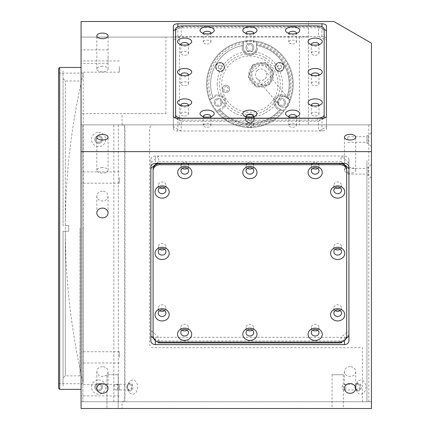 <?xml version="1.0" encoding="UTF-8"?>
<svg xmlns="http://www.w3.org/2000/svg" width="430" height="430" viewBox="0 0 430 430"><rect width="100%" height="100%" fill="white"/><g stroke="black" fill="none" stroke-linecap="round" stroke-linejoin="round"><path stroke-width="0.32" stroke-dasharray="2.15 1.61" d="M83.108 228.416L83.108 382.614L83.108 228.416M58.555 68.596L58.555 388.242M59.679 389.365L59.679 67.467M81.066 228.416L81.066 389.365L81.066 228.416M81.066 56.609L81.066 63.36L81.066 56.609M108.075 56.609L108.075 63.36L108.075 56.609M102.447 167.533A5.628 2.811 0 0 0 96.82 170.345A5.628 2.811 0 0 0 102.447 173.161A5.628 2.811 0 0 0 108.075 170.345A5.628 2.811 0 0 0 102.447 167.533M102.447 66.236A5.628 2.811 0 0 0 96.82 69.053A5.628 2.811 0 0 0 102.447 71.864A5.628 2.811 0 0 0 108.075 69.053A5.628 2.811 0 0 0 102.447 66.236M350.063 167.533A5.628 2.811 0 0 0 344.435 170.345A5.628 2.811 0 0 0 350.063 173.161A5.628 2.811 0 0 0 355.691 170.345A5.628 2.811 0 0 0 350.063 167.533M102.447 366.666A5.628 4.875 180 0 0 96.82 371.536A5.628 4.875 180 0 0 102.447 376.411A5.628 4.875 180 0 0 108.075 371.536A5.628 4.875 180 0 0 102.447 366.666M350.063 366.666A5.628 4.875 180 0 0 344.435 371.536A5.628 4.875 180 0 0 350.063 376.411A5.628 4.875 180 0 0 355.691 371.536A5.628 4.875 180 0 0 350.063 366.666M102.447 191.216A5.628 4.875 180 0 0 96.82 196.085A5.628 4.875 180 0 0 102.447 200.96A5.628 4.875 180 0 0 108.075 196.085A5.628 4.875 180 0 0 102.447 191.216M118.207 374.734L118.207 408.5L106.952 408.5L118.207 408.5L106.952 408.5L118.207 408.5L118.207 374.734L106.952 374.734L106.952 408.5L106.952 374.734L118.207 374.734M343.307 374.734L332.051 374.734L343.307 374.734L343.307 408.5L332.051 408.5L343.307 408.5M332.051 374.734L332.051 408.5M127.484 387.113A2.811 1.989 90 0 1 129.473 384.302A2.811 1.989 90 0 1 131.462 387.113A2.811 1.989 90 0 1 129.473 389.929A2.811 1.989 90 0 1 127.484 387.113M113.955 387.113A2.811 1.989 90 0 1 115.944 384.302A2.811 1.989 90 0 1 117.933 387.113A2.811 1.989 90 0 1 115.944 389.929A2.811 1.989 90 0 1 113.955 387.113M355.68 387.113A2.811 1.989 90 0 1 357.669 384.302A2.811 1.989 90 0 1 359.657 387.113A2.811 1.989 90 0 1 357.669 389.929A2.811 1.989 90 0 1 355.68 387.113M342.146 387.113A2.811 1.989 90 0 1 344.14 384.302A2.811 1.989 90 0 1 346.129 387.113A2.811 1.989 90 0 1 344.14 389.929A2.811 1.989 90 0 1 342.146 387.113M95.809 387.113A2.811 2.811 0 0 1 98.62 384.302A2.811 2.811 0 0 1 101.437 387.113A2.811 2.811 0 0 1 98.62 389.929A2.811 2.811 0 0 1 95.809 387.113A2.811 2.811 0 0 1 98.62 384.302A2.811 2.811 0 0 1 101.437 387.113A2.811 2.811 0 0 1 98.62 389.929A2.811 2.811 0 0 1 95.809 387.113M95.809 139.503A2.811 2.811 0 0 1 98.62 136.686A2.811 2.811 0 0 1 101.437 139.503A2.811 2.811 0 0 1 98.62 142.314A2.811 2.811 0 0 1 95.809 139.503A2.811 2.811 0 0 1 98.62 136.686A2.811 2.811 0 0 1 101.437 139.503A2.811 2.811 0 0 1 98.62 142.314A2.811 2.811 0 0 1 95.809 139.503M81.066 390.273L81.066 384.646L81.066 390.273M119.33 390.273L119.33 384.646L119.33 390.273M81.066 357.357L81.066 351.729L81.066 357.357M119.33 357.357L119.33 351.729L119.33 357.357M81.066 66.559L81.066 72.186L81.066 66.559M119.33 66.559L119.33 72.186L119.33 66.559M81.066 177.558L81.066 183.185L81.066 177.558M119.33 177.558L119.33 183.185L119.33 177.558M83.205 228.416L83.205 73.095L83.205 228.416M122.061 124.872L122.061 113.617L81.066 113.617L81.066 37.082L308.417 37.082L299.414 37.082L299.414 124.872L308.417 124.872L308.417 21.5L308.417 124.872L371.445 124.872L113.832 124.872L113.832 401.749L81.066 401.749L81.066 124.872L179.385 124.872L179.385 37.082L299.414 37.082M113.832 124.872L81.066 124.872L81.066 113.617L165.894 113.617L122.061 113.617M326.424 128.737L326.424 38.695A4.504 2.252 0 0 0 321.925 36.442L177.859 36.442A4.504 2.252 0 0 0 173.354 38.695L173.354 128.737A4.504 2.252 0 0 0 177.859 130.989L321.925 130.989A4.504 2.252 0 0 0 326.424 128.737L326.424 116.068L326.424 126.076L325.3 127.613L319.673 130.424L318.549 130.016L318.549 121.239L326.424 117.304M173.354 128.737L173.354 116.068L173.354 126.076L174.483 127.613L180.111 130.424L181.234 130.016L181.234 121.239L318.549 121.239M326.424 38.695L326.424 26.026M173.354 38.695L173.354 26.026M371.445 408.5L122.061 408.5L122.061 401.749L371.445 401.749L371.445 408.5M165.894 113.617L165.894 37.082L81.066 37.082L81.066 21.5L333.89 21.5M371.445 43.183L371.445 401.749L371.445 124.872L82.866 124.872L82.866 401.749L82.866 124.872M113.832 401.749L362.442 401.749L362.442 347.719L152.795 347.719A4.504 3.182 90 0 1 149.613 343.221L149.613 129.371A4.504 3.182 90 0 1 152.795 124.872M121.787 401.749A4.504 3.182 -90 0 0 124.974 397.245L124.974 129.371A4.504 3.182 -90 0 0 121.787 124.872M362.442 401.749L371.445 401.749L371.445 124.872M122.061 401.749L81.066 401.749L81.066 408.5L122.061 408.5M150.844 159.895L150.844 333.395A4.504 3.897 180 0 0 155.348 337.297L344.435 337.297A4.504 3.897 180 0 0 348.934 333.395L348.934 159.895A4.504 3.897 180 0 0 344.435 155.999L155.348 155.999A4.504 3.897 180 0 0 150.844 159.895L150.844 167.211L150.844 163.384L151.973 161.847L157.6 156.971L158.724 156.558L158.724 161.626L156.773 163.314M348.934 159.895L348.934 167.211L348.934 163.384L347.811 161.847L342.183 156.971L341.06 156.558L341.06 161.626L158.724 161.626M348.934 333.395L348.934 340.71M150.844 333.395L150.844 340.71M165.894 37.082L179.385 37.082M217.252 84.156A32.642 32.642 0 0 0 249.889 116.799A32.642 32.642 0 0 0 282.531 84.156A32.642 32.642 0 0 0 249.889 51.519A32.642 32.642 0 0 0 217.252 84.156M252.706 47.579A2.811 2.811 0 0 1 249.889 50.391A2.811 2.811 0 0 1 247.078 47.579A2.811 2.811 0 0 1 249.889 44.763A2.811 2.811 0 0 1 252.706 47.579M284.386 102.447A2.811 2.811 0 0 1 281.569 105.264A2.811 2.811 0 0 1 278.758 102.447A2.811 2.811 0 0 1 281.569 99.636A2.811 2.811 0 0 1 284.386 102.447M221.025 102.447A2.811 2.811 0 0 1 218.214 105.264A2.811 2.811 0 0 1 215.398 102.447A2.811 2.811 0 0 1 218.214 99.636A2.811 2.811 0 0 1 221.025 102.447M299.414 124.872L179.385 124.872M366.946 139.503L366.946 136.686L366.946 139.503M347.811 139.503L347.811 136.686L347.811 139.503M366.946 171.248L366.946 174.064L366.946 171.248M347.811 171.248L347.811 174.064L347.811 171.248M366.946 160.551L366.946 401.717L366.946 160.551M68.682 225.605L65.306 225.605L65.306 80.974L65.306 225.605L68.682 225.605L68.682 231.232L65.306 231.232L65.306 375.858L65.306 231.232L63.054 231.232L63.054 378.11L63.054 231.232L68.682 231.232L63.054 231.232L68.682 231.232L68.682 225.605L63.054 225.605L63.054 70.848L63.054 225.605L63.054 78.722L63.054 225.605L68.682 225.605M79.937 228.416L79.937 375.858L79.937 228.416M63.054 231.232L63.054 385.989L63.054 231.232M311.358 105.398A3.827 1.913 0 0 0 312.046 106.339A3.827 1.913 0 0 0 315.168 107.151A3.827 1.913 0 0 0 318.297 106.339A3.827 1.913 0 0 0 318.985 105.398M315.168 116.019A3.827 1.913 0 0 0 318.995 114.106A3.827 1.913 0 0 0 315.168 112.192A3.827 1.913 0 0 0 311.341 114.106A3.827 1.913 0 0 0 315.168 116.019M288.847 116.654A3.827 1.913 0 0 0 289.535 117.594A3.827 1.913 0 0 0 292.658 118.406A3.827 1.913 0 0 0 295.786 117.594A3.827 1.913 0 0 0 296.474 116.654M292.658 127.275A3.827 1.913 0 0 0 296.485 125.361A3.827 1.913 0 0 0 292.658 123.448A3.827 1.913 0 0 0 288.836 125.361A3.827 1.913 0 0 0 292.658 127.275M246.078 116.654A3.827 1.913 0 0 0 246.766 117.594A3.827 1.913 0 0 0 249.889 118.406A3.827 1.913 0 0 0 253.017 117.594A3.827 1.913 0 0 0 253.705 116.654M249.889 127.275A3.827 1.913 0 0 0 253.716 125.361A3.827 1.913 0 0 0 249.889 123.448A3.827 1.913 0 0 0 246.062 125.361A3.827 1.913 0 0 0 249.889 127.275M203.309 116.654A3.827 1.913 0 0 0 203.997 117.594A3.827 1.913 0 0 0 207.12 118.406A3.827 1.913 0 0 0 210.249 117.594A3.827 1.913 0 0 0 210.936 116.654M207.12 127.275A3.827 1.913 0 0 0 210.947 125.361A3.827 1.913 0 0 0 207.12 123.448A3.827 1.913 0 0 0 203.293 125.361A3.827 1.913 0 0 0 207.12 127.275M180.799 105.398A3.827 1.913 0 0 0 181.487 106.339A3.827 1.913 0 0 0 184.61 107.151A3.827 1.913 0 0 0 187.738 106.339A3.827 1.913 0 0 0 188.426 105.398M184.61 116.019A3.827 1.913 0 0 0 188.437 114.106A3.827 1.913 0 0 0 184.61 112.192A3.827 1.913 0 0 0 180.783 114.106A3.827 1.913 0 0 0 184.61 116.019M311.358 75.008A3.827 1.913 0 0 0 312.046 75.949A3.827 1.913 0 0 0 315.168 76.76A3.827 1.913 0 0 0 318.297 75.949A3.827 1.913 0 0 0 318.985 75.008M315.168 85.629A3.827 1.913 0 0 0 318.995 83.716A3.827 1.913 0 0 0 315.168 81.802A3.827 1.913 0 0 0 311.341 83.716A3.827 1.913 0 0 0 315.168 85.629M180.799 75.008A3.827 1.913 0 0 0 181.487 75.949A3.827 1.913 0 0 0 184.61 76.76A3.827 1.913 0 0 0 187.738 75.949A3.827 1.913 0 0 0 188.426 75.008M184.61 85.629A3.827 1.913 0 0 0 188.437 83.716A3.827 1.913 0 0 0 184.61 81.802A3.827 1.913 0 0 0 180.783 83.716A3.827 1.913 0 0 0 184.61 85.629M180.799 44.618A3.827 1.913 0 0 0 181.487 45.564A3.827 1.913 0 0 0 184.61 46.37A3.827 1.913 0 0 0 187.738 45.564A3.827 1.913 0 0 0 188.426 44.618M184.61 55.239A3.827 1.913 0 0 0 188.437 53.325A3.827 1.913 0 0 0 184.61 51.412A3.827 1.913 0 0 0 180.783 53.325A3.827 1.913 0 0 0 184.61 55.239M203.309 33.363A3.827 1.913 0 0 0 203.997 34.309A3.827 1.913 0 0 0 207.12 35.115A3.827 1.913 0 0 0 210.249 34.309A3.827 1.913 0 0 0 210.936 33.363M207.12 43.984A3.827 1.913 0 0 0 210.947 42.07A3.827 1.913 0 0 0 207.12 40.157A3.827 1.913 0 0 0 203.293 42.07A3.827 1.913 0 0 0 207.12 43.984M246.078 33.363A3.827 1.913 0 0 0 246.766 34.309A3.827 1.913 0 0 0 249.889 35.115A3.827 1.913 0 0 0 253.017 34.309A3.827 1.913 0 0 0 253.705 33.363M249.889 43.984A3.827 1.913 0 0 0 253.716 42.07A3.827 1.913 0 0 0 249.889 40.157A3.827 1.913 0 0 0 246.062 42.07A3.827 1.913 0 0 0 249.889 43.984M311.358 44.618A3.827 1.913 0 0 0 312.046 45.564A3.827 1.913 0 0 0 315.168 46.37A3.827 1.913 0 0 0 318.297 45.564A3.827 1.913 0 0 0 318.985 44.618M315.168 55.239A3.827 1.913 0 0 0 318.995 53.325A3.827 1.913 0 0 0 315.168 51.412A3.827 1.913 0 0 0 311.341 53.325A3.827 1.913 0 0 0 315.168 55.239M288.847 33.363A3.827 1.913 0 0 0 289.535 34.309A3.827 1.913 0 0 0 292.658 35.115A3.827 1.913 0 0 0 295.786 34.309A3.827 1.913 0 0 0 296.474 33.363M292.658 43.984A3.827 1.913 0 0 0 296.485 42.07A3.827 1.913 0 0 0 292.658 40.157A3.827 1.913 0 0 0 288.836 42.07A3.827 1.913 0 0 0 292.658 43.984M173.354 117.304L181.234 121.239M326.424 30.637L326.424 39.409L325.3 39.823L319.673 37.007L318.549 35.47L318.549 26.698L181.234 26.698L175.607 29.514M324.177 29.514L318.549 26.698M176.241 118.164A6.751 3.376 0 0 0 182.358 120.115L317.421 120.115A6.751 3.376 0 0 0 323.543 118.164M324.177 29.251L324.177 31.202A6.751 3.376 0 0 0 317.421 27.821L182.358 27.821A6.751 3.376 0 0 0 175.607 31.202L175.607 29.251M182.358 27.821L182.358 25.875M317.421 27.821L317.421 25.875M181.234 26.698L181.234 35.47L180.111 37.007L174.483 39.823L173.354 39.409L173.354 30.637M340.108 249.206A3.827 3.316 180 0 0 341.506 246.648A3.827 3.316 180 0 0 337.679 243.332A3.827 3.316 180 0 0 333.852 246.648L333.852 251.765M341.506 246.648L341.506 251.765M340.108 310.616A3.827 3.316 180 0 0 341.506 308.052A3.827 3.316 180 0 0 337.679 304.741A3.827 3.316 180 0 0 333.852 308.052L333.852 313.174M341.506 308.052L341.506 313.174M317.598 330.111A3.827 3.316 180 0 0 318.995 327.547A3.827 3.316 180 0 0 315.168 324.236A3.827 3.316 180 0 0 311.341 327.547L311.341 332.669M318.995 327.547L318.995 332.669M252.319 330.111A3.827 3.316 180 0 0 253.716 327.547A3.827 3.316 180 0 0 249.889 324.236A3.827 3.316 180 0 0 246.062 327.547L246.062 332.669M253.716 327.547L253.716 332.669M187.039 330.111A3.827 3.316 180 0 0 188.437 327.547A3.827 3.316 180 0 0 184.61 324.236A3.827 3.316 180 0 0 180.783 327.547L180.783 332.669M188.437 327.547L188.437 332.669M164.529 310.616A3.827 3.316 180 0 0 165.926 308.052A3.827 3.316 180 0 0 162.099 304.741A3.827 3.316 180 0 0 158.272 308.052L158.272 313.174M165.926 308.052L165.926 313.174M164.529 249.206A3.827 3.316 180 0 0 165.926 246.648A3.827 3.316 180 0 0 162.099 243.332A3.827 3.316 180 0 0 158.272 246.648L158.272 251.765M165.926 246.648L165.926 251.765M164.529 187.797A3.827 3.316 180 0 0 165.926 185.239A3.827 3.316 180 0 0 162.099 181.922A3.827 3.316 180 0 0 158.272 185.239L158.272 190.361M165.926 185.239L165.926 190.361M181.154 164.701A3.827 3.316 180 0 0 180.96 165.744L180.96 170.866M187.217 168.307A3.827 3.316 180 0 0 188.614 165.744L188.614 170.866M188.614 165.744A3.827 3.316 180 0 0 188.415 164.701M187.679 163.572A3.827 3.316 180 0 0 181.895 163.572M246.261 164.701A3.827 3.316 180 0 0 246.062 165.744L246.062 170.866M252.319 168.307A3.827 3.316 180 0 0 253.716 165.744L253.716 170.866M253.716 165.744A3.827 3.316 180 0 0 253.523 164.701M252.781 163.572A3.827 3.316 180 0 0 246.997 163.572M311.54 164.701A3.827 3.316 180 0 0 311.341 165.744L311.341 170.866M317.598 168.307A3.827 3.316 180 0 0 318.995 165.744L318.995 170.866M318.995 165.744A3.827 3.316 180 0 0 318.802 164.701M318.066 163.572A3.827 3.316 180 0 0 312.277 163.572M340.108 187.797A3.827 3.316 180 0 0 341.506 185.239A3.827 3.316 180 0 0 337.679 181.922A3.827 3.316 180 0 0 333.852 185.239L333.852 190.361M341.506 185.239L341.506 190.361M341.06 342.925L341.06 337.856L342.183 336.319L347.811 331.449L348.934 331.035L348.934 336.099L348.934 168.447M342.527 341.651L346.166 338.501M150.844 168.447L150.844 336.099L150.844 331.035L151.973 331.449L157.6 336.319L158.724 337.856L158.724 342.925M153.618 338.501L157.256 341.651M343.006 163.314L341.06 161.626M153.096 169.42L153.096 335.126A6.751 5.848 180 0 0 159.847 340.974L339.931 340.974A6.751 5.848 180 0 0 346.688 335.126L346.688 336.249M153.096 335.126L153.096 336.249M333.852 185.239A3.827 3.316 180 0 0 335.25 187.797M311.341 165.744A3.827 3.316 180 0 0 312.739 168.307M246.062 165.744A3.827 3.316 180 0 0 247.46 168.307M180.96 165.744A3.827 3.316 180 0 0 182.358 168.307M158.272 185.239A3.827 3.316 180 0 0 159.67 187.797M158.272 246.648A3.827 3.316 180 0 0 159.67 249.206M158.272 308.052A3.827 3.316 180 0 0 159.67 310.616M180.783 327.547A3.827 3.316 180 0 0 182.18 330.111M246.062 327.547A3.827 3.316 180 0 0 247.46 330.111M311.341 327.547A3.827 3.316 180 0 0 312.739 330.111M333.852 308.052A3.827 3.316 180 0 0 335.25 310.616M333.852 246.648A3.827 3.316 180 0 0 335.25 249.206M346.688 335.126L346.688 170.549M98.62 380.023A7.09 7.09 0 0 1 105.71 387.113A7.09 7.09 0 0 1 98.62 394.208A7.09 7.09 0 0 1 91.531 387.113A7.09 7.09 0 0 1 98.62 380.023M98.62 383.286A3.827 3.827 0 0 1 102.447 387.113A3.827 3.827 0 0 1 98.62 390.94A3.827 3.827 0 0 1 94.794 387.113A3.827 3.827 0 0 1 98.62 383.286A3.827 3.827 0 0 1 102.447 387.113A3.827 3.827 0 0 1 98.62 390.94A3.827 3.827 0 0 1 94.794 387.113A3.827 3.827 0 0 1 98.62 383.286M98.62 132.413A7.09 7.09 0 0 1 105.71 139.503A7.09 7.09 0 0 1 98.62 146.592A7.09 7.09 0 0 1 91.531 139.503A7.09 7.09 0 0 1 98.62 132.413M98.62 135.676A3.827 3.827 0 0 1 102.447 139.503A3.827 3.827 0 0 1 98.62 143.33A3.827 3.827 0 0 1 94.794 139.503A3.827 3.827 0 0 1 98.62 135.676A3.827 3.827 0 0 1 102.447 139.503A3.827 3.827 0 0 1 98.62 143.33A3.827 3.827 0 0 1 94.794 139.503A3.827 3.827 0 0 1 98.62 135.676M127.645 387.113A7.09 5.015 90 0 1 132.66 380.023A7.09 5.015 90 0 1 137.67 387.113A7.09 5.015 90 0 1 132.66 394.208A7.09 5.015 90 0 1 127.645 387.113A3.827 2.704 90 0 1 130.349 383.286A3.827 2.704 90 0 1 133.058 387.113A3.827 2.704 90 0 1 130.349 390.94A3.827 2.704 90 0 1 127.645 387.113M126.769 387.113A3.827 2.704 90 0 1 129.473 383.286A3.827 2.704 90 0 1 132.182 387.113A3.827 2.704 90 0 1 129.473 390.94A3.827 2.704 90 0 1 126.769 387.113M355.836 387.113L355.836 387.113A7.09 5.015 90 0 1 360.851 380.023A7.09 5.015 90 0 1 365.865 387.113A7.09 5.015 90 0 1 360.851 394.208A7.09 5.015 90 0 1 355.836 387.113A3.827 2.704 90 0 1 358.545 383.286A3.827 2.704 90 0 1 361.248 387.113A3.827 2.704 90 0 1 358.545 390.94A3.827 2.704 90 0 1 355.836 387.113L355.836 387.113M354.96 387.113A3.827 2.704 90 0 1 357.669 383.286A3.827 2.704 90 0 1 360.372 387.113A3.827 2.704 90 0 1 357.669 390.94A3.827 2.704 90 0 1 354.96 387.113M366.946 143.33L366.946 135.676L366.946 143.33L368.182 143.33L368.182 135.676L371.445 132.413L371.445 146.592L371.445 132.413M366.946 135.676L368.182 135.676L368.182 143.33L371.445 146.592M366.946 175.075L366.946 167.421L366.946 175.075L368.182 175.075L368.182 167.421L371.445 164.158L371.445 178.337L371.445 164.158M366.946 167.421L368.182 167.421L368.182 175.075L371.445 178.337M82.866 401.749L371.445 401.749M216.242 105.861A3.94 3.94 0 0 1 214.801 100.48A3.94 3.94 0 0 1 220.181 99.034A3.94 3.94 0 0 1 221.622 104.415A3.94 3.94 0 0 1 216.242 105.861A3.94 3.94 0 0 1 214.801 100.48A3.94 3.94 0 0 1 220.181 99.034A3.94 3.94 0 0 1 221.622 104.415A3.94 3.94 0 0 1 216.242 105.861M247.922 50.993A3.94 3.94 0 0 1 246.481 45.607A3.94 3.94 0 0 1 251.862 44.166A3.94 3.94 0 0 1 253.302 49.547A3.94 3.94 0 0 1 247.922 50.993A3.94 3.94 0 0 1 246.481 45.607A3.94 3.94 0 0 1 251.862 44.166A3.94 3.94 0 0 1 253.302 49.547A3.94 3.94 0 0 1 247.922 50.993M279.602 105.861A3.94 3.94 0 0 1 278.156 100.48A3.94 3.94 0 0 1 283.537 99.034A3.94 3.94 0 0 1 284.983 104.415A3.94 3.94 0 0 1 279.602 105.861A3.94 3.94 0 0 1 278.156 100.48A3.94 3.94 0 0 1 283.537 99.034A3.94 3.94 0 0 1 284.983 104.415A3.94 3.94 0 0 1 279.602 105.861M271.163 47.316A42.543 42.543 0 0 1 286.735 105.431A42.543 42.543 0 0 1 228.62 121.002A42.543 42.543 0 0 1 213.049 62.887A42.543 42.543 0 0 1 271.163 47.316M271.556 46.633A43.333 43.333 0 0 1 287.417 105.823A43.333 43.333 0 0 1 228.222 121.685A43.333 43.333 0 0 1 212.366 62.49A43.333 43.333 0 0 1 271.556 46.633A43.333 43.333 0 0 1 287.417 105.823A43.333 43.333 0 0 1 228.222 121.685A43.333 43.333 0 0 1 212.366 62.49A43.333 43.333 0 0 1 271.556 46.633M221.063 65.435A1.801 1.801 0 0 1 221.719 67.897A1.801 1.801 0 0 1 219.262 68.553A1.801 1.801 0 0 1 218.601 66.091A1.801 1.801 0 0 1 221.063 65.435A1.801 1.801 0 0 1 221.719 67.897A1.801 1.801 0 0 1 219.262 68.553A1.801 1.801 0 0 1 218.601 66.091A1.801 1.801 0 0 1 221.063 65.435M250.792 116.928A1.801 1.801 0 0 1 251.448 119.384A1.801 1.801 0 0 1 248.992 120.045A1.801 1.801 0 0 1 248.33 117.583A1.801 1.801 0 0 1 250.792 116.928A1.801 1.801 0 0 1 251.448 119.384A1.801 1.801 0 0 1 248.992 120.045A1.801 1.801 0 0 1 248.33 117.583A1.801 1.801 0 0 1 250.792 116.928M280.521 65.435A1.801 1.801 0 0 1 281.177 67.897A1.801 1.801 0 0 1 278.721 68.553A1.801 1.801 0 0 1 278.06 66.091A1.801 1.801 0 0 1 280.521 65.435A1.801 1.801 0 0 1 281.177 67.897A1.801 1.801 0 0 1 278.721 68.553A1.801 1.801 0 0 1 278.06 66.091A1.801 1.801 0 0 1 280.521 65.435M265.084 57.84A30.39 30.39 0 0 1 276.21 99.352A30.39 30.39 0 0 1 234.694 110.478A30.39 30.39 0 0 1 223.573 68.961A30.39 30.39 0 0 1 265.084 57.84M263.961 59.791A28.138 28.138 0 0 1 274.259 98.228A28.138 28.138 0 0 1 235.823 108.527A28.138 28.138 0 0 1 225.524 70.09A28.138 28.138 0 0 1 263.961 59.791M277.742 109.075A7.654 7.654 0 0 1 274.942 98.62A7.654 7.654 0 0 1 285.396 95.82A7.654 7.654 0 0 0 274.942 98.62A7.654 7.654 0 0 0 277.742 109.075M214.387 95.82A7.654 7.654 0 0 1 224.842 98.62A7.654 7.654 0 0 1 222.041 109.075A7.654 7.654 0 0 0 224.842 98.62A7.654 7.654 0 0 0 214.387 95.82M257.543 47.579A7.654 7.654 0 0 1 246.062 54.207A7.654 7.654 0 0 1 242.235 47.579L242.235 45.172L242.235 47.579A7.654 7.654 0 0 0 246.062 54.207A7.654 7.654 0 0 0 257.543 47.579M227.121 86.855A2.252 2.252 0 0 1 227.948 89.929A2.252 2.252 0 0 1 224.869 90.751A2.252 2.252 0 0 1 224.046 87.677A2.252 2.252 0 0 1 227.121 86.855M243.364 43.597L243.364 41.323A43.333 43.333 0 0 0 209.528 99.921A43.333 43.333 0 0 1 243.364 41.323A43.333 43.333 0 0 0 209.528 99.921L211.501 98.782A41.081 41.081 0 0 1 243.364 43.597L243.364 47.579A6.531 6.531 0 0 0 246.626 53.234A6.531 6.531 0 0 0 256.42 47.579L256.42 43.597A41.081 41.081 0 0 1 288.283 98.782L290.255 99.921A43.333 43.333 0 0 0 256.42 41.323A43.333 43.333 0 0 1 290.255 99.921L286.702 97.873L290.255 99.921A43.333 43.333 0 0 0 256.42 41.323L256.42 43.597M288.283 98.782L284.832 96.793A6.531 6.531 0 0 0 275.915 99.185A6.531 6.531 0 0 0 278.307 108.102L283.725 111.23A43.333 43.333 0 0 1 228.222 121.685A43.333 43.333 0 0 0 283.725 111.23A43.333 43.333 0 0 1 216.059 111.23A43.333 43.333 0 0 0 228.222 121.685A43.333 43.333 0 0 1 216.059 111.23A43.333 43.333 0 0 0 283.725 111.23L281.752 110.091A41.081 41.081 0 0 1 218.031 110.091L221.477 108.102A6.531 6.531 0 0 0 223.863 99.185A6.531 6.531 0 0 0 214.946 96.793L209.528 99.921A43.333 43.333 0 0 1 243.364 41.323L243.364 45.424A39.28 39.28 0 0 0 213.081 97.873A39.28 39.28 0 0 1 243.364 45.424L243.364 41.323A43.333 43.333 0 0 0 209.528 99.921A43.333 43.333 0 0 1 243.364 41.323L243.364 45.424L243.364 41.323A43.333 43.333 0 0 0 209.528 99.921L213.081 97.873L209.528 99.921A43.333 43.333 0 0 1 243.364 41.323L243.364 47.579A6.531 6.531 0 0 0 246.626 53.234A6.531 6.531 0 0 0 256.42 47.579L256.42 44.623A40.071 40.071 0 0 1 287.39 98.271L290.255 99.921A43.333 43.333 0 0 0 256.42 41.323L256.42 44.623M256.42 45.424A39.28 39.28 0 0 1 286.702 97.873A39.28 39.28 0 0 0 269.529 50.138A39.28 39.28 0 0 1 286.702 97.873A39.28 39.28 0 0 0 269.529 50.138A39.28 39.28 0 0 1 286.702 97.873A39.28 39.28 0 0 0 256.42 45.424A39.28 39.28 0 0 1 269.529 50.138A39.28 39.28 0 0 0 256.42 45.424A39.28 39.28 0 0 1 269.529 50.138A39.28 39.28 0 0 0 256.42 45.424L256.42 41.323A43.333 43.333 0 0 1 290.255 99.921A43.333 43.333 0 0 0 256.42 41.323L256.42 45.424L256.42 41.323A43.333 43.333 0 0 1 290.255 99.921A43.333 43.333 0 0 0 256.42 41.323L256.42 45.424M280.865 109.58A40.071 40.071 0 0 1 218.918 109.58L216.059 111.23A43.333 43.333 0 0 0 283.725 111.23A43.333 43.333 0 0 1 228.222 121.685A43.333 43.333 0 0 0 283.725 111.23A43.333 43.333 0 0 1 216.059 111.23L219.612 109.177L216.059 111.23A43.333 43.333 0 0 0 228.222 121.685A43.333 43.333 0 0 1 216.059 111.23L218.031 110.091M277.371 70.891A4.504 4.504 0 0 1 275.721 64.742A4.504 4.504 0 0 1 281.87 63.097A4.504 4.504 0 0 1 283.52 69.246A4.504 4.504 0 0 1 277.371 70.891A4.504 4.504 0 0 1 275.721 64.742A4.504 4.504 0 0 1 281.87 63.097A4.504 4.504 0 0 1 283.52 69.246A4.504 4.504 0 0 1 277.371 70.891M247.642 122.383A4.504 4.504 0 0 1 245.992 116.234A4.504 4.504 0 0 1 252.141 114.59A4.504 4.504 0 0 1 253.791 120.739A4.504 4.504 0 0 1 247.642 122.383A4.504 4.504 0 0 1 245.992 116.234A4.504 4.504 0 0 1 252.141 114.59A4.504 4.504 0 0 1 253.791 120.739A4.504 4.504 0 0 1 247.642 122.383M217.913 70.891A4.504 4.504 0 0 1 216.263 64.742A4.504 4.504 0 0 1 222.412 63.097A4.504 4.504 0 0 1 224.062 69.246A4.504 4.504 0 0 1 217.913 70.891A4.504 4.504 0 0 1 216.263 64.742A4.504 4.504 0 0 1 222.412 63.097A4.504 4.504 0 0 1 224.062 69.246A4.504 4.504 0 0 1 217.913 70.891M227.798 85.683A3.601 3.601 0 0 0 222.88 87.005A3.601 3.601 0 0 0 224.197 91.923A3.601 3.601 0 0 1 222.88 87.005A3.601 3.601 0 0 1 227.798 85.683A3.601 3.601 0 0 1 229.115 90.606A3.601 3.601 0 0 1 224.197 91.923A3.601 3.601 0 0 0 229.115 90.606A3.601 3.601 0 0 0 227.798 85.683M287.39 98.271L284.832 96.793A6.531 6.531 0 0 0 275.915 99.185A6.531 6.531 0 0 0 278.307 108.102L281.752 110.091M218.918 109.58L221.477 108.102A6.531 6.531 0 0 0 223.863 99.185A6.531 6.531 0 0 0 214.946 96.793L211.501 98.782M252.512 71.525L259.414 65.736A2.252 2.252 0 0 1 262.273 65.715A9.116 9.116 0 0 1 270.207 75.164A2.252 2.252 0 0 1 269.685 77.981L262.789 83.769A2.252 2.252 0 0 1 259.924 83.796A9.116 9.116 0 0 1 251.991 74.342A2.252 2.252 0 0 1 252.512 71.525M280.172 109.177A39.28 39.28 0 0 1 219.612 109.177A39.28 39.28 0 0 0 280.172 109.177A39.28 39.28 0 0 1 219.612 109.177A39.28 39.28 0 0 0 280.172 109.177A39.28 39.28 0 0 1 219.612 109.177A39.28 39.28 0 0 0 280.172 109.177M213.081 97.873A39.28 39.28 0 0 1 243.364 45.424L243.364 41.323L243.364 45.424A39.28 39.28 0 0 0 213.081 97.873A39.28 39.28 0 0 1 243.364 45.424A39.28 39.28 0 0 0 213.081 97.873M271.674 78.604L273.899 72.498L265.546 62.538L252.743 64.796L248.298 77.008L256.656 86.968L269.454 84.71L273.899 72.498L265.546 62.538L252.743 64.796L248.298 77.008L256.656 86.968L269.454 84.71L271.674 78.604A11.255 11.255 0 0 0 259.145 63.667M257.409 70.353A5.74 5.74 0 0 1 265.498 71.063A5.74 5.74 0 0 1 264.789 79.152A5.74 5.74 0 0 1 256.705 78.443A5.74 5.74 0 0 1 257.409 70.353M287.584 106.312A5.74 5.697 -40 0 0 288.315 98.255A5.74 5.697 -40 0 0 280.252 97.583A5.74 5.697 -40 0 0 279.521 105.635A5.74 5.697 -40 0 0 287.584 106.312M254.587 66.994A10.132 10.132 0 0 1 268.857 68.241A10.132 10.132 0 0 1 267.611 82.512A10.132 10.132 0 0 1 253.34 81.265A10.132 10.132 0 0 1 254.587 66.994M253.867 66.129A11.255 11.255 0 0 1 269.723 67.521A11.255 11.255 0 0 1 268.336 83.377A11.255 11.255 0 0 1 252.48 81.99A11.255 11.255 0 0 1 253.867 66.129M253.141 65.269A12.379 12.379 0 0 1 270.583 66.795A12.379 12.379 0 0 1 269.056 84.237A12.379 12.379 0 0 1 251.614 82.71A12.379 12.379 0 0 1 253.141 65.269M247.75 122.19A4.279 4.279 0 0 0 253.593 120.626A4.279 4.279 0 0 0 252.028 114.783A4.279 4.279 0 0 0 246.186 116.347A4.279 4.279 0 0 0 247.75 122.19M251.631 119.492L249.889 120.497L248.153 119.492L249.889 120.497L251.631 119.492L251.631 117.481L249.889 116.476L248.153 117.481L248.153 119.492L248.153 117.481L249.889 116.476L251.631 117.481L251.631 119.492M218.021 70.697A4.279 4.279 0 0 0 223.863 69.133A4.279 4.279 0 0 0 222.299 63.291A4.279 4.279 0 0 0 216.457 64.855A4.279 4.279 0 0 0 218.021 70.697M220.16 69.004L218.424 67.999L220.16 69.004L221.901 67.999L221.901 65.989L220.16 64.984L221.901 65.989L221.901 67.999M218.424 65.989L218.424 67.999L218.424 65.989L220.16 64.984M277.479 70.697A4.279 4.279 0 0 0 283.322 69.133A4.279 4.279 0 0 0 281.757 63.291A4.279 4.279 0 0 0 275.915 64.855A4.279 4.279 0 0 0 277.479 70.697M281.36 65.989L281.36 67.999L279.618 69.004L277.882 67.999L279.618 69.004L281.36 67.999L281.36 65.989L279.618 64.984L277.882 65.989L277.882 67.999L277.882 65.989L279.618 64.984M177.859 130.989L177.859 118.314M321.925 130.989L321.925 118.314M321.925 36.442L321.925 26.735M177.859 36.442L177.859 26.735M155.348 155.999L155.348 163.314M344.435 155.999L344.435 163.314M344.435 337.297L344.435 340.608M155.348 337.297L155.348 340.608M182.358 120.115L182.358 118.314M317.421 120.115L317.421 118.314M339.931 340.974L339.931 342.097M159.847 340.974L159.847 342.097M368.811 401.749L368.811 124.872M124.7 124.872L124.7 401.749M118.331 401.749L118.331 124.872M251.915 114.977A4.053 4.053 0 0 1 253.399 120.513A4.053 4.053 0 0 1 247.863 121.996A4.053 4.053 0 0 1 246.385 116.46A4.053 4.053 0 0 1 251.915 114.977M222.186 63.484A4.053 4.053 0 0 1 223.67 69.02A4.053 4.053 0 0 1 218.134 70.504A4.053 4.053 0 0 1 216.655 64.968A4.053 4.053 0 0 1 222.186 63.484M281.645 63.484A4.053 4.053 0 0 1 283.128 69.02A4.053 4.053 0 0 1 277.592 70.504A4.053 4.053 0 0 1 276.114 64.968A4.053 4.053 0 0 1 281.645 63.484M83.108 74.223A676.75 676.75 0 0 0 83.108 382.614M108.075 49.858L81.066 49.858M96.82 170.345L96.82 137.208M96.82 69.053L96.82 35.91M344.435 170.345L344.435 137.208M96.82 371.536L96.82 388.419M344.435 371.536L344.435 388.419M96.82 196.085L96.82 212.968M115.944 384.302L129.473 384.302M344.14 384.302L357.669 384.302M119.33 384.646L81.066 384.646M119.33 351.729L81.066 351.729M119.33 60.931L81.066 60.931M119.33 171.93L81.066 171.93M83.205 73.095L58.555 73.095M83.205 383.737L58.555 383.737M119.33 183.185L81.066 183.185M119.33 72.186L81.066 72.186M119.33 362.985L81.066 362.985M119.33 395.901L81.066 395.901M344.14 389.929L357.669 389.929M115.944 389.929L129.473 389.929M108.075 196.085L108.075 212.968M355.691 371.536L355.691 388.419M108.075 371.536L108.075 388.419M355.691 170.345L355.691 137.208M108.075 69.053L108.075 35.91M108.075 170.345L108.075 137.208M108.075 63.36L81.066 63.36M347.811 136.686L366.946 136.686M347.811 168.436L366.946 168.436M347.811 174.064L366.946 174.064M347.811 142.314L366.946 142.314M63.054 78.722L65.306 80.974L79.937 80.974M79.937 375.858L65.306 375.858L63.054 378.11M318.297 106.339L320.963 104.458M318.995 114.106L318.995 105.237M295.786 117.594L298.452 115.713M296.485 125.361L296.485 116.492M253.017 117.594L255.678 115.713M253.716 125.361L253.716 116.492M210.249 117.594L212.909 115.713M210.947 125.361L210.947 116.492M187.738 106.339L190.399 104.458M188.437 114.106L188.437 105.237M318.297 75.949L320.963 74.068M318.995 83.716L318.995 74.847M187.738 75.949L190.399 74.068M188.437 83.716L188.437 74.847M187.738 45.564L190.399 43.677M188.437 53.325L188.437 44.457M210.249 34.309L212.909 32.422M210.947 42.07L210.947 33.201M253.017 34.309L255.678 32.422M253.716 42.07L253.716 33.201M318.297 45.564L320.963 43.677M318.995 53.325L318.995 44.457M295.786 34.309L298.452 32.422M296.485 42.07L296.485 33.201M288.836 42.07L288.836 33.201M289.535 34.309L286.869 32.422M311.341 53.325L311.341 44.457M312.046 45.564L309.38 43.677M246.062 42.07L246.062 33.201M246.766 34.309L244.1 32.422M203.293 42.07L203.293 33.201M203.997 34.309L201.331 32.422M180.783 53.325L180.783 44.457M181.487 45.564L178.821 43.677M180.783 83.716L180.783 74.847M181.487 75.949L178.821 74.068M311.341 83.716L311.341 74.847M312.046 75.949L309.38 74.068M180.783 114.106L180.783 105.237M181.487 106.339L178.821 104.458M203.293 125.361L203.293 116.492M203.997 117.594L201.331 115.713M246.062 125.361L246.062 116.492M246.766 117.594L244.1 115.713M288.836 125.361L288.836 116.492M289.535 117.594L286.869 115.713M311.341 114.106L311.341 105.237M312.046 106.339L309.38 104.458M129.473 383.286L130.349 383.286M357.669 383.286L358.545 383.286M357.669 390.94L358.545 390.94M129.473 390.94L130.349 390.94M279.521 105.635L256.705 78.443C259.199 80.894 261.892 81.125 264.783 79.147C267.24 76.642 267.476 73.949 265.498 71.063L288.315 98.255"/><path stroke-width="0.64" d="M58.555 388.242L58.555 68.596L59.679 67.467L59.679 389.365L58.555 388.242M102.447 134.391A5.628 2.811 0 0 0 96.82 137.208A5.628 2.811 0 0 0 102.447 140.019A5.628 2.811 0 0 0 108.075 137.208A5.628 2.811 0 0 0 102.447 134.391M102.447 33.094A5.628 2.811 0 0 0 96.82 35.91A5.628 2.811 0 0 0 102.447 38.721A5.628 2.811 0 0 0 108.075 35.91A5.628 2.811 0 0 0 102.447 33.094M350.063 134.391A5.628 2.811 0 0 0 344.435 137.208A5.628 2.811 0 0 0 350.063 140.019A5.628 2.811 0 0 0 355.691 137.208A5.628 2.811 0 0 0 350.063 134.391M102.447 383.549A5.628 4.875 180 0 0 96.82 388.419A5.628 4.875 180 0 0 102.447 393.294A5.628 4.875 180 0 0 108.075 388.419A5.628 4.875 180 0 0 102.447 383.549M350.063 383.549A5.628 4.875 180 0 0 344.435 388.419A5.628 4.875 180 0 0 350.063 393.294A5.628 4.875 180 0 0 355.691 388.419A5.628 4.875 180 0 0 350.063 383.549M102.447 208.099A5.628 4.875 180 0 0 96.82 212.968A5.628 4.875 180 0 0 102.447 217.843A5.628 4.875 180 0 0 108.075 212.968A5.628 4.875 180 0 0 102.447 208.099M173.354 116.068A4.504 2.252 0 0 0 177.859 118.314L321.925 118.314A4.504 2.252 0 0 0 326.424 116.068L326.424 26.026A4.504 2.252 0 0 0 321.925 23.774L177.859 23.774A4.504 2.252 0 0 0 173.354 26.026L173.354 116.068L173.354 30.637L175.607 29.514M81.066 151.618L81.066 21.5L333.89 21.5L371.445 43.183L371.445 408.5L81.066 408.5L81.066 151.618L371.445 151.618M155.348 163.314A4.504 3.897 180 0 0 150.844 167.211L150.844 340.71A4.504 3.897 0 0 0 155.348 344.613L344.435 344.613A4.504 3.897 0 0 0 348.934 340.71L348.934 167.211A4.504 3.897 180 0 0 344.435 163.314L155.348 163.314M315.168 105.952A7.09 3.547 0 0 0 320.963 104.458A7.09 3.547 0 0 0 321.468 100.781A7.09 3.547 0 0 0 315.168 98.862A7.09 3.547 0 0 0 308.874 100.781A7.09 3.547 0 0 0 309.38 104.458A7.09 3.547 0 0 0 315.168 105.952M318.985 105.398A3.827 1.913 0 0 0 318.995 105.237A3.827 1.913 0 0 0 315.168 103.324A3.827 1.913 0 0 0 311.341 105.237A3.827 1.913 0 0 0 311.358 105.398M292.658 117.207A7.09 3.547 0 0 0 298.452 115.713A7.09 3.547 0 0 0 298.958 112.036A7.09 3.547 0 0 0 292.658 110.118A7.09 3.547 0 0 0 286.364 112.036A7.09 3.547 0 0 0 286.869 115.713A7.09 3.547 0 0 0 292.658 117.207M296.474 116.654A3.827 1.913 0 0 0 296.485 116.492A3.827 1.913 0 0 0 292.658 114.579A3.827 1.913 0 0 0 288.836 116.492A3.827 1.913 0 0 0 288.847 116.654M249.889 117.207A7.09 3.547 0 0 0 255.678 115.713A7.09 3.547 0 0 0 256.189 112.036A7.09 3.547 0 0 0 249.889 110.118A7.09 3.547 0 0 0 243.595 112.036A7.09 3.547 0 0 0 244.1 115.713A7.09 3.547 0 0 0 249.889 117.207M253.705 116.654A3.827 1.913 0 0 0 253.716 116.492A3.827 1.913 0 0 0 249.889 114.579A3.827 1.913 0 0 0 246.062 116.492A3.827 1.913 0 0 0 246.078 116.654M207.12 117.207A7.09 3.547 0 0 0 212.909 115.713A7.09 3.547 0 0 0 213.42 112.036A7.09 3.547 0 0 0 207.12 110.118A7.09 3.547 0 0 0 200.826 112.036A7.09 3.547 0 0 0 201.331 115.713A7.09 3.547 0 0 0 207.12 117.207M210.936 116.654A3.827 1.913 0 0 0 210.947 116.492A3.827 1.913 0 0 0 207.12 114.579A3.827 1.913 0 0 0 203.293 116.492A3.827 1.913 0 0 0 203.309 116.654M184.61 105.952A7.09 3.547 0 0 0 190.399 104.458A7.09 3.547 0 0 0 190.909 100.781A7.09 3.547 0 0 0 184.61 98.862A7.09 3.547 0 0 0 178.316 100.781A7.09 3.547 0 0 0 178.821 104.458A7.09 3.547 0 0 0 184.61 105.952M188.426 105.398A3.827 1.913 0 0 0 188.437 105.237A3.827 1.913 0 0 0 184.61 103.324A3.827 1.913 0 0 0 180.783 105.237A3.827 1.913 0 0 0 180.799 105.398M315.168 75.567A7.09 3.547 0 0 0 320.963 74.068A7.09 3.547 0 0 0 321.468 70.391A7.09 3.547 0 0 0 315.168 68.472A7.09 3.547 0 0 0 308.874 70.391A7.09 3.547 0 0 0 309.38 74.068A7.09 3.547 0 0 0 315.168 75.567M318.985 75.008A3.827 1.913 0 0 0 318.995 74.847A3.827 1.913 0 0 0 315.168 72.933A3.827 1.913 0 0 0 311.341 74.847A3.827 1.913 0 0 0 311.358 75.008M184.61 75.567A7.09 3.547 0 0 0 190.399 74.068A7.09 3.547 0 0 0 190.909 70.391A7.09 3.547 0 0 0 184.61 68.472A7.09 3.547 0 0 0 178.316 70.391A7.09 3.547 0 0 0 178.821 74.068A7.09 3.547 0 0 0 184.61 75.567M188.426 75.008A3.827 1.913 0 0 0 188.437 74.847A3.827 1.913 0 0 0 184.61 72.933A3.827 1.913 0 0 0 180.783 74.847A3.827 1.913 0 0 0 180.799 75.008M184.61 45.177A7.09 3.547 0 0 0 190.399 43.677A7.09 3.547 0 0 0 190.909 40.001A7.09 3.547 0 0 0 184.61 38.087A7.09 3.547 0 0 0 178.316 40.001A7.09 3.547 0 0 0 178.821 43.677A7.09 3.547 0 0 0 184.61 45.177M188.426 44.618A3.827 1.913 0 0 0 188.437 44.457A3.827 1.913 0 0 0 184.61 42.543A3.827 1.913 0 0 0 180.783 44.457A3.827 1.913 0 0 0 180.799 44.618M207.12 33.922A7.09 3.547 0 0 0 212.909 32.422A7.09 3.547 0 0 0 213.42 28.745A7.09 3.547 0 0 0 207.12 26.832A7.09 3.547 0 0 0 200.826 28.745A7.09 3.547 0 0 0 201.331 32.422A7.09 3.547 0 0 0 207.12 33.922M210.936 33.363A3.827 1.913 0 0 0 210.947 33.201A3.827 1.913 0 0 0 207.12 31.288A3.827 1.913 0 0 0 203.293 33.201A3.827 1.913 0 0 0 203.309 33.363M249.889 33.922A7.09 3.547 0 0 0 255.678 32.422A7.09 3.547 0 0 0 256.189 28.745A7.09 3.547 0 0 0 249.889 26.832A7.09 3.547 0 0 0 243.595 28.745A7.09 3.547 0 0 0 244.1 32.422A7.09 3.547 0 0 0 249.889 33.922M253.705 33.363A3.827 1.913 0 0 0 253.716 33.201A3.827 1.913 0 0 0 249.889 31.288A3.827 1.913 0 0 0 246.062 33.201A3.827 1.913 0 0 0 246.078 33.363M315.168 45.177A7.09 3.547 0 0 0 320.963 43.677A7.09 3.547 0 0 0 321.468 40.001A7.09 3.547 0 0 0 315.168 38.087A7.09 3.547 0 0 0 308.874 40.001A7.09 3.547 0 0 0 309.38 43.677A7.09 3.547 0 0 0 315.168 45.177M318.985 44.618A3.827 1.913 0 0 0 318.995 44.457A3.827 1.913 0 0 0 315.168 42.543A3.827 1.913 0 0 0 311.341 44.457A3.827 1.913 0 0 0 311.358 44.618M292.658 33.922A7.09 3.547 0 0 0 298.452 32.422A7.09 3.547 0 0 0 298.958 28.745A7.09 3.547 0 0 0 292.658 26.832A7.09 3.547 0 0 0 286.364 28.745A7.09 3.547 0 0 0 286.869 32.422A7.09 3.547 0 0 0 292.658 33.922M296.474 33.363A3.827 1.913 0 0 0 296.485 33.201A3.827 1.913 0 0 0 292.658 31.288A3.827 1.913 0 0 0 288.836 33.201A3.827 1.913 0 0 0 288.847 33.363M326.424 116.068L326.424 30.637L324.177 29.514M175.607 114.788A6.751 3.376 0 0 0 182.358 118.164L317.421 118.164A6.751 3.376 0 0 0 324.177 114.788L324.177 29.251A6.751 3.376 0 0 0 317.421 25.875L182.358 25.875A6.751 3.376 0 0 0 175.607 29.251L175.607 116.74A6.751 3.376 0 0 0 176.241 118.164M175.607 31.202L175.607 116.74M323.543 118.164A6.751 3.376 0 0 0 324.177 116.74L324.177 114.788M324.177 116.74L324.177 31.202M344.774 253.399A7.09 6.138 180 0 0 337.679 247.261A7.09 6.138 180 0 0 330.589 253.399A7.09 6.138 180 0 0 337.679 259.543A7.09 6.138 180 0 0 344.774 253.399M341.506 251.765A3.827 3.316 180 0 0 337.679 248.454A3.827 3.316 180 0 0 333.852 251.765A3.827 3.316 180 0 0 337.679 255.081A3.827 3.316 180 0 0 341.506 251.765M344.774 314.808A7.09 6.138 180 0 0 337.679 308.665A7.09 6.138 180 0 0 330.589 314.808A7.09 6.138 180 0 0 337.679 320.947A7.09 6.138 180 0 0 344.774 314.808M341.506 313.174A3.827 3.316 180 0 0 337.679 309.863A3.827 3.316 180 0 0 333.852 313.174A3.827 3.316 180 0 0 337.679 316.491A3.827 3.316 180 0 0 341.506 313.174M322.263 334.303A7.09 6.138 180 0 0 315.168 328.16A7.09 6.138 180 0 0 308.079 334.303A7.09 6.138 180 0 0 315.168 340.442A7.09 6.138 180 0 0 322.263 334.303M318.995 332.669A3.827 3.316 180 0 0 315.168 329.353A3.827 3.316 180 0 0 311.341 332.669A3.827 3.316 180 0 0 315.168 335.986A3.827 3.316 180 0 0 318.995 332.669M256.984 334.303A7.09 6.138 180 0 0 249.889 328.16A7.09 6.138 180 0 0 242.799 334.303A7.09 6.138 180 0 0 249.889 340.442A7.09 6.138 180 0 0 256.984 334.303M253.716 332.669A3.827 3.316 180 0 0 249.889 329.353A3.827 3.316 180 0 0 246.062 332.669A3.827 3.316 180 0 0 249.889 335.986A3.827 3.316 180 0 0 253.716 332.669M191.699 334.303A7.09 6.138 180 0 0 184.61 328.16A7.09 6.138 180 0 0 177.52 334.303A7.09 6.138 180 0 0 184.61 340.442A7.09 6.138 180 0 0 191.699 334.303M188.437 332.669A3.827 3.316 180 0 0 184.61 329.353A3.827 3.316 180 0 0 180.783 332.669A3.827 3.316 180 0 0 184.61 335.986A3.827 3.316 180 0 0 188.437 332.669M169.189 314.808A7.09 6.138 180 0 0 162.099 308.665A7.09 6.138 180 0 0 155.01 314.808A7.09 6.138 180 0 0 162.099 320.947A7.09 6.138 180 0 0 169.189 314.808M165.926 313.174A3.827 3.316 180 0 0 162.099 309.863A3.827 3.316 180 0 0 158.272 313.174A3.827 3.316 180 0 0 162.099 316.491A3.827 3.316 180 0 0 165.926 313.174M169.189 253.399A7.09 6.138 180 0 0 162.099 247.261A7.09 6.138 180 0 0 155.01 253.399A7.09 6.138 180 0 0 162.099 259.543A7.09 6.138 180 0 0 169.189 253.399M165.926 251.765A3.827 3.316 180 0 0 162.099 248.454A3.827 3.316 180 0 0 158.272 251.765A3.827 3.316 180 0 0 162.099 255.081A3.827 3.316 180 0 0 165.926 251.765M169.189 191.99A7.09 6.138 180 0 0 162.099 185.851A7.09 6.138 180 0 0 155.01 191.99A7.09 6.138 180 0 0 162.099 198.133A7.09 6.138 180 0 0 169.189 191.99M165.926 190.361A3.827 3.316 180 0 0 162.099 187.045A3.827 3.316 180 0 0 158.272 190.361A3.827 3.316 180 0 0 162.099 193.672A3.827 3.316 180 0 0 165.926 190.361M191.877 172.5A7.09 6.138 180 0 0 184.787 166.356A7.09 6.138 180 0 0 177.692 172.5A7.09 6.138 180 0 0 184.787 178.638A7.09 6.138 180 0 0 191.877 172.5M188.614 170.866A3.827 3.316 180 0 0 184.787 167.549A3.827 3.316 180 0 0 180.96 170.866A3.827 3.316 180 0 0 184.787 174.177A3.827 3.316 180 0 0 188.614 170.866M188.415 164.701A3.827 3.316 180 0 0 187.679 163.572M181.895 163.572A3.827 3.316 180 0 0 181.154 164.701M256.984 172.5A7.09 6.138 180 0 0 249.889 166.356A7.09 6.138 180 0 0 242.799 172.5A7.09 6.138 180 0 0 249.889 178.638A7.09 6.138 180 0 0 256.984 172.5M253.716 170.866A3.827 3.316 180 0 0 249.889 167.549A3.827 3.316 180 0 0 246.062 170.866A3.827 3.316 180 0 0 249.889 174.177A3.827 3.316 180 0 0 253.716 170.866M253.523 164.701A3.827 3.316 180 0 0 252.781 163.572M246.997 163.572A3.827 3.316 180 0 0 246.261 164.701M322.263 172.5A7.09 6.138 180 0 0 315.168 166.356A7.09 6.138 180 0 0 308.079 172.5A7.09 6.138 180 0 0 315.168 178.638A7.09 6.138 180 0 0 322.263 172.5M318.995 170.866A3.827 3.316 180 0 0 315.168 167.549A3.827 3.316 180 0 0 311.341 170.866A3.827 3.316 180 0 0 315.168 174.177A3.827 3.316 180 0 0 318.995 170.866M318.802 164.701A3.827 3.316 180 0 0 318.066 163.572M312.277 163.572A3.827 3.316 180 0 0 311.54 164.701M344.774 191.99A7.09 6.138 180 0 0 337.679 185.851A7.09 6.138 180 0 0 330.589 191.99A7.09 6.138 180 0 0 337.679 198.133A7.09 6.138 180 0 0 344.774 191.99M341.506 190.361A3.827 3.316 180 0 0 337.679 187.045A3.827 3.316 180 0 0 333.852 190.361A3.827 3.316 180 0 0 337.679 193.672A3.827 3.316 180 0 0 341.506 190.361M157.256 341.651L158.724 342.925L341.06 342.925L342.527 341.651M346.166 338.501L348.934 336.099M150.844 336.099L153.618 338.501M343.006 163.314L348.934 168.447L348.934 167.211M339.931 342.097A6.751 5.848 180 0 0 346.688 336.249L346.688 170.549A6.751 5.848 180 0 0 339.931 164.701L159.847 164.701A6.751 5.848 180 0 0 153.096 170.549L153.096 336.249A6.751 5.848 180 0 0 159.847 342.097L339.931 342.097M346.688 169.42L346.688 170.549L346.688 169.42A6.751 5.848 180 0 0 339.931 163.572L159.847 163.572A6.751 5.848 180 0 0 153.096 169.42L153.096 170.549M159.847 163.572L159.847 164.701M339.931 163.572L339.931 164.701M335.25 187.797A3.827 3.316 180 0 0 340.108 187.797M312.739 168.307A3.827 3.316 180 0 0 317.598 168.307M247.46 168.307A3.827 3.316 180 0 0 252.319 168.307M182.358 168.307A3.827 3.316 180 0 0 187.217 168.307M159.67 187.797A3.827 3.316 180 0 0 164.529 187.797M159.67 249.206A3.827 3.316 180 0 0 164.529 249.206M159.67 310.616A3.827 3.316 180 0 0 164.529 310.616M182.18 330.111A3.827 3.316 180 0 0 187.039 330.111M247.46 330.111A3.827 3.316 180 0 0 252.319 330.111M312.739 330.111A3.827 3.316 180 0 0 317.598 330.111M335.25 310.616A3.827 3.316 180 0 0 340.108 310.616M335.25 249.206A3.827 3.316 180 0 0 340.108 249.206M156.773 163.314L150.844 168.447L150.844 167.211M321.925 26.735L321.925 23.774M177.859 26.735L177.859 23.774M344.435 340.608L344.435 344.613M155.348 340.608L155.348 344.613M81.066 389.365L59.679 389.365M81.066 67.467L59.679 67.467"/></g></svg>
